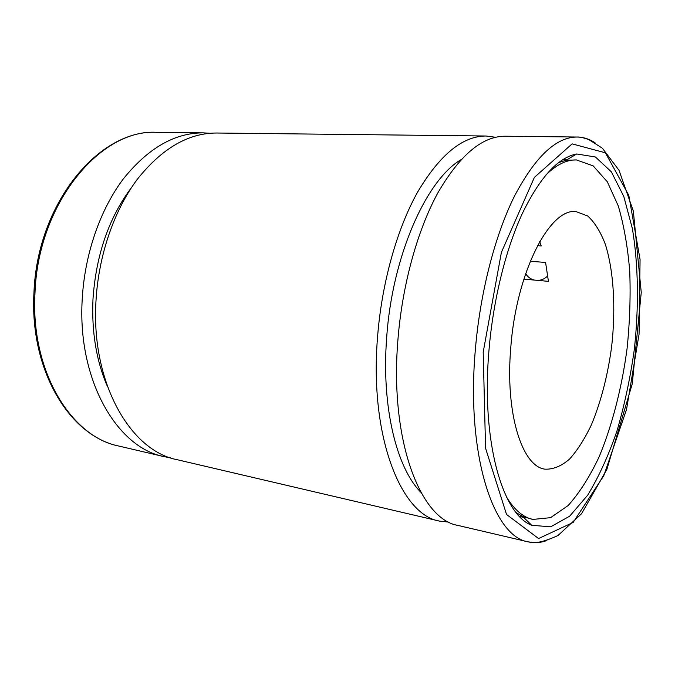 <?xml version="1.0" encoding="UTF-8"?>
<svg xmlns="http://www.w3.org/2000/svg" width="675" height="675" viewBox="0 0 675 675"><rect width="100%" height="100%" fill="white"/><g stroke="black" fill="none" stroke-linecap="round" stroke-linejoin="round"><path stroke-width="1.01" d="M488.869 351.498C481.174 441.56 502.563 514.662 531.765 525.293L550.657 526.829L569.666 516.189L587.63 495.239C598.784 476.921 608.597 455.397 617.06 430.667C624.594 404.738 630.349 377.629 634.331 349.329C638.955 306.745 638.407 264.87 632.391 228.682L623.81 196.501L611.373 171.863L595.451 156.997L576.737 153.976C558.039 157.486 539.857 177.415 522.197 213.789C505.516 249.978 492.978 300.89 488.869 351.498M595.063 142.796C589.469 139.067 583.487 137.143 577.125 137.025L505.162 136.223C482.288 136.156 459.877 155.014 437.906 192.78C417.251 230.521 401.946 285.989 397.794 341.432C389.804 441.087 420.55 519.505 458.021 525.437L528.095 541.839C534.305 543.248 540.565 542.81 546.885 540.523M170.648 457.852L164.008 456.621C117.222 447.761 77.237 380.261 82.215 299.329C84.637 254.154 100.237 209.461 123.382 178.841C148.078 148.146 174.69 132.815 203.217 132.865L209.959 133.253M558.562 162.599L565.954 160.321L576.416 159.933L593.182 165.873L607.314 181.803L618.283 205.959C623.962 225.45 627.784 247.312 629.75 271.536C630.661 296.561 629.775 322.203 627.092 348.46C621.861 387.669 612.276 425.208 599.105 456.891C589.722 476.761 579.395 492.995 568.105 505.575L550.572 517.666L532.87 519.429C523.192 517.345 514.426 509.903 506.571 497.104M532.87 519.429L522.804 516.561L516.173 512.587M107.511 386.682C96.365 361.091 91.522 331.914 92.981 299.152C96.036 254.872 108.928 217.595 131.659 187.296M486.076 136.012L216.683 133.017C188.325 132.967 161.823 148.449 137.185 179.457C114.092 210.381 98.466 255.547 95.977 301.168C90.889 382.911 130.613 450.925 177.112 459.692L439.442 521.092C401.195 514.924 369.647 437.164 377.418 338.715C381.451 283.939 396.816 229.171 417.724 191.886C439.957 154.575 462.738 135.945 486.076 136.012L495.627 137.27M449.01 522.155L439.442 521.092M420.82 492.21C396.537 467.969 381.35 406.561 386.648 337.981C392.065 256.39 426.212 179.955 461.101 159.621M539.713 241.591L541.249 245.936L537.477 245.666M530.255 261.25L545.594 262.465L548.429 281.34L523.842 279.129M510.798 347.423C516.341 271.865 550.1 207.495 576.138 211.638L587.697 215.975C594.667 222.353 600.539 231.77 605.315 244.223C613.811 271.156 615.912 308.669 611.643 346.587C607.753 375.486 601.02 401.515 591.46 424.676C584.752 438.826 577.42 450.326 569.464 459.177C561.296 466.18 553.129 469.513 544.944 469.159C522.087 466.493 505.01 413.328 510.798 347.423M545.543 175.34C556.225 164.776 566.511 159.646 576.416 159.933M483.199 352.156L501.382 252.391L534.381 177.398L572.113 143.868L605.416 152.812L628.788 195.32L640.069 259.521L639.065 334.226L626.527 409.489L603.796 475.689L573.151 522.442L538.574 538.54L506.537 514.46L485.561 448.242L483.199 352.156M475.175 351.751C466.332 456.013 493.771 536.836 528.095 541.839L533.469 542.557C539.004 542.81 547.189 540.456 558.014 535.494L581.546 513.734L606.867 469.42L632.264 383.847L641.25 292.444L633.336 211.047L619.009 170.277L602.328 148.162L588.769 139.573C583.234 137.649 579.352 136.797 577.125 137.025C556.183 136.957 535.292 156.668 514.451 196.163C494.817 235.668 479.815 293.802 475.175 351.751M34.982 293.026C38.095 202.753 101.123 128.436 156.828 132.351C99.335 128.891 37.167 203.285 33.953 292.714C29.464 370.17 69.66 436.193 118.834 446.048C71.17 436.877 30.392 371.157 34.982 293.026M118.834 446.048L164.008 456.621M156.828 132.351L203.217 132.865M519.607 516.493L523.665 517.396L519.607 516.493M562.832 159.612L566.983 159.713L562.832 159.612M522.804 516.561L531.765 525.293M565.954 160.321L576.737 153.976M525.648 273.611C527.681 276.986 530.609 279.146 534.431 280.083M538.009 280.403C541.865 280.176 545.13 278.632 547.788 275.754"/></g></svg>
